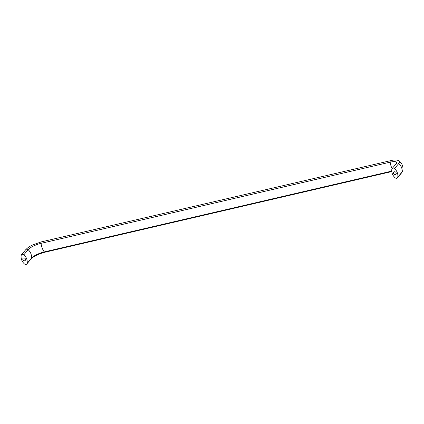 <?xml version="1.0" encoding="UTF-8"?>
<svg xmlns="http://www.w3.org/2000/svg" width="424" height="424" viewBox="0 0 424 424"><rect width="100%" height="100%" fill="white"/><g stroke="black" fill="none" stroke-linecap="round" stroke-linejoin="round"><path stroke-width="0.64" d="M23.633 257.972A1.548 1.336 -140 0 0 24.693 260.749A1.548 1.336 -140 0 0 23.633 257.972M24.449 263.951A1.76 1.516 -140 0 0 27.125 263.331A9.381 8.093 40 0 0 23.871 254.771A1.76 1.516 -140 0 0 21.2 255.391A9.381 8.093 -140 0 0 24.449 263.951M397.77 177.142A1.76 1.516 40 0 1 395.094 177.767A9.381 8.093 -140 0 1 391.845 169.208A1.76 1.516 40 0 1 394.516 168.588A9.381 8.093 40 0 1 397.77 177.142L402.031 172.054A9.381 8.093 40 0 0 398.783 163.494A1.76 1.516 -140 0 0 396.403 163.478L392.136 168.567M395.338 174.566A1.548 1.336 -140 0 0 394.278 171.784A1.548 1.336 -140 0 0 395.338 174.566M391.744 171.116L44.276 251.909A10.679 2.942 -20.8 0 0 31.387 258.237L27.125 263.331M391.787 171.561L44.859 252.232A1.76 0.747 -103.1 0 1 44.276 251.909A9.381 3.98 76.9 0 1 41.022 243.35A1.76 0.747 -103.1 0 1 41.425 241.85L33.136 244.733C30.141 246.392 29.357 246.18 25.758 249.662L21.491 254.755M394.516 168.588L398.783 163.494A13.711 3.774 159.2 0 0 399.095 160.913C397.224 159.768 394.378 159.689 390.557 160.669A1.76 0.747 76.9 0 0 390.159 162.164L41.022 243.35A10.679 2.942 -20.8 0 0 28.138 249.678A9.381 8.093 40 0 1 31.387 258.237A1.76 1.516 -140 0 1 31.095 258.879L26.829 263.966M396.403 163.478L396.71 163.017A10.679 2.942 159.2 0 0 390.159 162.164A9.381 3.98 76.9 0 0 392.094 168.625M23.871 254.771L28.138 249.678A1.76 1.516 -140 0 0 25.758 249.662M399.095 160.913C402.185 163.457 403.42 166.706 402.8 170.66A13.711 3.774 159.2 0 1 402.031 172.054A1.76 1.516 -140 0 1 401.74 172.69L397.479 177.783M390.557 160.669L41.425 241.85M44.859 252.232C38.33 254.034 33.74 256.25 31.095 258.879M402.8 170.66L401.74 172.69"/></g></svg>

